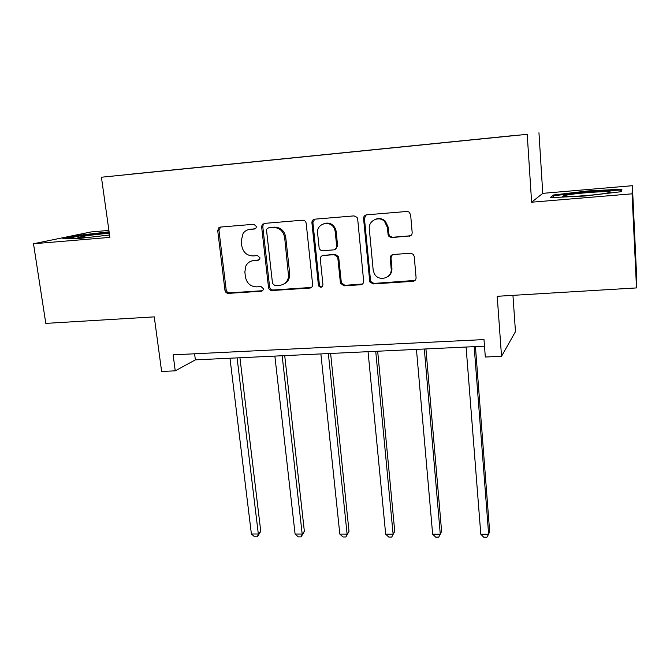 <?xml version="1.0" encoding="UTF-8"?>
<svg xmlns="http://www.w3.org/2000/svg" width="670" height="670" viewBox="0 0 670 670"><rect width="100%" height="100%" fill="white"/><g stroke="black" fill="none" stroke-linecap="round" stroke-linejoin="round"><path stroke-width="1" d="M256.375 226.46L253.88 224.274L220.43 227.071L218.688 227.85L217.725 230.681L224.953 290.303C225.38 292.279 226.535 293.301 228.436 293.376L261.551 291.216L263.411 289.7L263.494 288.753L261.024 286.584L256.702 286.869C250.547 286.643 246.786 283.335 245.438 276.961L244.852 271.986L245.89 265.889C247.582 262.741 250.17 260.973 253.67 260.605L258.009 260.287L259.793 258.963L259.952 257.783L257.473 255.605L253.126 255.932C246.945 255.739 243.168 252.431 241.803 245.991L241.217 240.957L243.109 233.353C244.86 230.991 247.18 229.668 250.061 229.375L254.416 229.014L256.049 227.993L256.375 226.46M108.9 230.413L91.036 231.946L33.5 243.754L45.803 323.384L154.267 316.877L161.621 371.448L175.247 370.845L195.372 359.865L484.502 346.164M632.38 185.699L542.767 193.354L531.62 202.206L632.078 193.823L632.38 185.699L636.316 269.675L636.5 287.924L497.207 296.291L501.537 356.298L515.465 331.633L512.944 295.344M632.078 193.823L636.5 287.924M409.035 236.292C411.104 235.924 412.142 234.659 412.167 232.515L410.626 214.718L409.01 212.005L406.874 211.469L366.607 214.835C364.589 215.221 363.576 216.477 363.567 218.613L369.79 281.911L373.131 283.938L412.963 281.333C415.015 280.99 416.053 279.767 416.078 277.656L414.244 256.484L413.231 254.282L410.517 253.243L393.29 254.5C391.255 254.86 390.225 256.099 390.216 258.21L391.163 268.662C392.478 278.268 378.357 282.238 374.237 273.494L373.156 269.901L369.304 228.947C368.14 220.773 378.868 215.439 384.538 221.443L387.419 227.499L388.047 234.399L388.969 236.502L391.766 237.624L410.66 235.723M501.537 356.298L485.315 357.018L484.008 339.581L173.128 354.84L175.247 370.845M531.62 202.206L527.215 134.31L101.421 177.223L527.215 134.31M33.5 243.754L109.88 237.381L101.421 177.223M306.19 223.361C305.771 221.293 304.565 220.237 302.564 220.196L264.474 223.386L262.062 224.969L261.66 227.046L268.503 287.422C268.921 289.423 270.102 290.462 272.045 290.529L309.758 288.075C311.6 287.773 312.572 286.651 312.647 284.708L306.19 223.361M314.841 219.174L353.995 215.891L357.035 217.348L357.688 219.098L363.642 281.124C363.642 283.209 362.646 284.415 360.653 284.75L343.97 285.839L340.435 283.167L337.739 257.221L334.213 254.667L323.216 255.479C321.257 255.831 320.285 257.046 320.302 259.123L322.957 284.834C321.759 287.966 320.243 288.058 318.409 285.135L311.91 222.775C311.944 220.732 312.915 219.526 314.841 219.174M516.813 135.248L128.95 174.351L516.813 135.248M318.694 286.048L319.933 285.973M542.767 193.354L538.956 132.777M310.344 287.974L311.332 287.464M194.593 353.785L195.372 359.865M390.886 271.911L391.004 273.142M109.101 231.82L79.948 235.153L62.863 238.688L81.363 238.235L109.545 235.003M553.119 195.037L550.254 197.658L584.65 196.034L621.458 191.67L621.919 189.2L588.025 190.933L553.119 195.037L553.211 196.578M255.354 228.704L248.855 229.55M251.702 260.965L259.106 259.868M220.606 227.055L218.973 230.354L226.167 289.8C226.594 291.768 227.75 292.79 229.642 292.865L262.791 290.696M264.499 223.386L263.201 224.651L262.799 226.72L269.608 286.919C270.027 288.912 271.199 289.942 273.134 290.018L311.433 287.438M268.519 227.85L266.76 229.09L266.551 230.405L272.522 283.477L275.002 285.654L279.608 285.345C284.591 284.683 287.589 281.785 288.611 276.651L284.649 237.507C283.301 230.966 279.474 227.616 273.167 227.465L268.829 227.758M283.536 284.206C286.969 282.723 289.013 280.043 289.658 276.174L289.691 273.494L288.636 273.963M269.633 227.524L274.264 227.138C280.554 227.289 284.373 230.622 285.722 237.155L289.691 273.494M322.706 255.555L335.142 254.248L338.651 256.803L341.332 282.673L344.857 285.328L362.487 284.013M314.682 219.182L312.898 222.465L319.372 284.633C319.741 286.224 320.696 286.936 322.245 286.777M335.243 231.845L334.774 229.684C331.784 219.492 316.056 222.825 317.622 233.252L319.113 247.624C319.548 249.625 320.754 250.655 322.722 250.706L333.735 249.877C335.712 249.516 336.692 248.294 336.683 246.2L335.243 231.845L336.173 231.493L335.703 229.341C333.266 224.023 329.364 222.105 323.995 223.587M335.193 249.391L337.605 245.815L336.683 246.2M336.173 231.493L337.605 245.815M375.476 219.274C379.078 217.892 382.361 218.504 385.325 221.125L388.198 227.164L388.826 234.039L389.739 236.133L392.528 237.255L409.747 235.932M387.453 276.878C390.618 274.918 392.101 272.02 391.925 268.193L391.163 268.662M392.319 254.717L390.978 257.783L391.925 268.193M366.23 214.886L364.413 218.303L370.611 281.408L373.944 283.427L415.04 280.428M80.057 235.857L79.948 235.153M588.067 191.695L588.025 190.933M229.978 358.232L251.392 533.998L258.327 534.007L260.764 531.327L239.935 357.755M260.764 531.327L257.422 536.821L258.327 534.007L237.096 357.889M257.422 536.821L254.659 536.812L251.392 533.998M262.715 224.14L262.849 224.743M274.868 356.105L295.085 534.04L302.178 534.049L304.364 531.335L284.716 355.636M304.364 531.335L301.123 536.896L302.178 534.049L282.162 355.753M301.123 536.896L298.292 536.896L295.085 534.04M312.413 220.673L312.882 222.582M320.88 353.919L339.824 534.091L347.094 534.099L349.003 531.352L330.62 353.459M349.003 531.352L345.879 536.98L347.094 534.099L328.359 353.567M345.879 536.98L342.981 536.971L339.824 534.091M109.285 233.118L87.577 235.547L77.98 237.415C77.159 238.059 81.489 237.967 90.986 237.13M107.208 235.271L109.537 234.935M66.925 238.587L80.593 235.74L109.193 232.473M566.82 195.062L563.252 195.925C557.951 197.817 594.483 195.506 606.66 193.119L608.494 192.742C619.499 190.246 580.421 192.483 566.82 195.062M620.939 191.729L620.856 190.037L620.512 191.779M552.147 197.575L554.174 195.682L588.009 191.695L620.856 190.037M368.056 351.683L385.669 534.132L393.114 534.141L394.739 531.36L377.671 351.231M394.739 531.36L391.732 537.055L393.114 534.141L375.728 351.323M391.732 537.055L388.759 537.055L385.669 534.132M416.447 349.388L432.644 534.183L440.282 534.191L441.605 531.369L425.927 348.944M432.644 534.183L435.676 537.131L438.716 537.139L440.282 534.191L424.319 349.02M466.094 347.035L480.8 534.225L488.631 534.233L489.636 531.385L475.432 346.599M480.8 534.225L483.765 537.223L486.889 537.223L488.631 534.233L474.176 346.658M251.225 229.04L250.061 229.375M259.081 259.885L258.009 260.287M254.818 260.186L253.67 260.605M262.673 290.705L261.551 291.216M229.642 292.865L228.436 293.376M226.167 289.8L224.953 290.303M218.973 230.354L217.725 230.681M255.195 228.788L254.416 229.014M310.746 287.564L309.758 288.075M273.134 290.018L272.045 290.529M269.608 286.919L268.503 287.422M262.799 226.72L261.66 227.046M285.722 237.155L284.649 237.507M274.264 227.138L273.167 227.465M361.498 284.239L360.653 284.75M344.857 285.328L343.97 285.839M341.248 282.171L340.343 282.665M338.769 257.414L337.856 257.841M335.142 254.248L334.213 254.667M324.171 255.061L323.216 255.479M319.372 284.633L318.409 285.135M312.915 222.574L311.918 222.884M392.528 237.255L391.766 237.624M388.826 234.039L388.047 234.399M388.198 227.164L387.419 227.499M390.978 257.783L390.216 258.21M413.658 280.831L412.963 281.333M373.944 283.427L373.131 283.938M370.292 280.244L369.472 280.738M364.413 218.303L363.567 218.613M219.944 227.532L218.688 227.85M263.201 224.651L262.062 224.969M289.658 276.174L288.611 276.651M341.332 282.673L340.435 283.167M338.651 256.803L337.739 257.221M335.703 229.341L334.774 229.684M312.898 222.465L311.91 222.775M389.739 236.133L388.969 236.502M385.325 221.125L384.538 221.443M370.611 281.408L369.79 281.911M78.951 237.825L77.98 237.415M564.534 196.544L563.252 195.925"/></g></svg>

